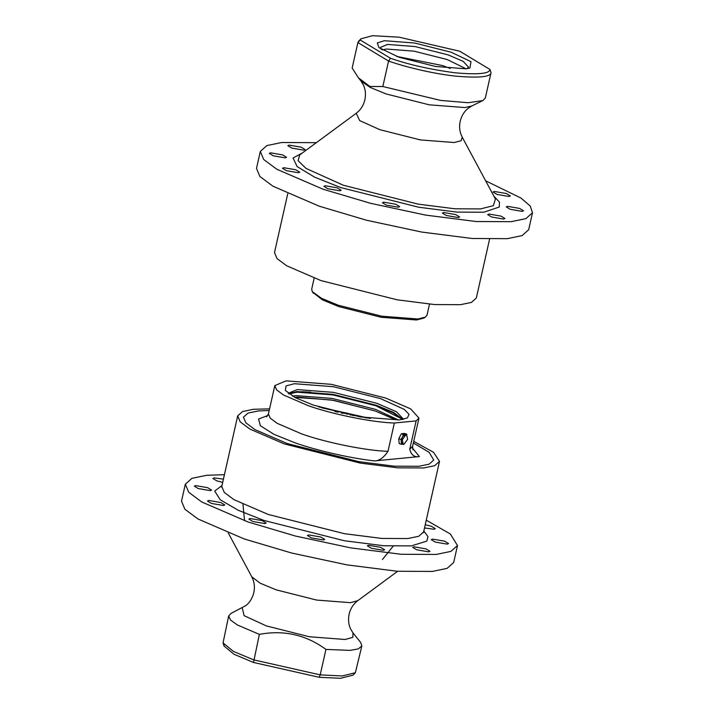 <?xml version="1.0" encoding="UTF-8"?>
<svg xmlns="http://www.w3.org/2000/svg" width="714" height="714" viewBox="0 0 714 714"><rect width="100%" height="100%" fill="white"/><g stroke="black" fill="none" stroke-linecap="round" stroke-linejoin="round"><path stroke-width="1.07" d="M360.222 40.011L357.892 42.545L352.154 68.017L358.446 77.853L369.888 86.474L382.829 86.519L388.568 61.056L357.892 42.545L358.633 41.242L360.918 38.815L360.222 40.011L390.478 58.262C408.354 64.555 429.864 69.401 455.023 72.792C477.907 74.818 489.572 73.72 490 69.49L459.736 51.229L399.117 37.182L372.547 35.7L360.918 38.815M466.028 68.776L447.205 59.53L414.066 51.167L386.461 49.043L382.133 49.873M450.159 68.464L442.734 65.608L396.6 56.397M451.15 52.229L470.999 61.654L469.874 68.107L465.831 68.794L435.495 66.464L399.072 57.272L378.947 47.615L377.322 42.929L384.382 40.707L414.727 43.036L451.15 52.229M381.178 49.266L380.616 47.311L387.497 44.438L415.102 46.562L448.24 54.924L463.181 61.377L468.491 67.116L467.152 68.642M519.56 208.408L523.549 210.808L522.193 211.371L510.233 209.309L506.244 206.908L507.6 206.337L519.56 208.408M501.005 216.11L504.985 218.511L503.629 219.082L491.678 217.02L487.689 214.619L489.045 214.048L501.005 216.11M455.666 214.584L459.655 216.985L458.299 217.556L446.339 215.494L442.359 213.093L443.715 212.522L455.666 214.584M395.708 204.24L399.688 206.632L398.341 207.203L386.381 205.141L382.392 202.74L383.748 202.169L395.708 204.24M337.178 187.836L341.167 190.236L339.81 190.799L327.851 188.737L323.87 186.336L325.227 185.765L337.178 187.836M295.774 169.771L299.764 172.172L298.407 172.743L286.448 170.673L282.467 168.272L283.815 167.71L295.774 169.771M282.583 154.893L286.573 157.294L285.216 157.865L273.257 155.795L269.276 153.394L270.624 152.832L282.583 154.893M301.147 147.191L305.128 149.583L303.771 150.154L291.812 148.093L287.831 145.692L289.188 145.12L301.147 147.191M506.369 193.53L510.358 195.931L509.002 196.493L497.042 194.431L493.053 192.03L494.409 191.468L506.369 193.53M485.636 180.812L520.961 198.046L530.261 206.051L532.492 212.772L528.672 229.747L522.077 235.611L507.342 238.663L472.275 238.494L421.849 232.086L366.603 220.251L319.212 206.185L272.935 186.202L259.887 176.492L256.496 168.415L260.324 151.43L266.911 145.567L281.646 142.523L316.356 142.666M532.492 212.772L525.906 218.636L511.17 221.679L476.104 221.518L425.678 215.11L370.432 203.267L323.031 189.201L276.764 169.218L263.716 159.508L260.324 151.43M489.563 239.27L476.309 298.068L471.427 302.415L460.494 304.682L434.496 304.557L397.1 299.8L320.988 280.593L286.68 265.778L277.005 258.575L274.488 252.586L287.742 193.789M382.829 86.519L440.52 100.397L468.072 102.727L482.834 100.594L485.306 98.086L491.054 72.614C490.768 77.014 478.799 78.165 455.148 76.086C431.881 73.542 404.142 66.58 388.568 61.056L390.478 58.262M491.054 72.614L490 69.49M314.169 278.157L311.679 289.224L312.295 291.615L321.523 298.327L338.249 305.226L381.74 316.204L417.967 318.988L425.419 317.105L423.697 318.149L416.432 319.979L381.115 317.266L338.713 306.565L322.398 299.844L312.973 292.481M425.419 317.105L427.008 315.213L429.498 304.146M287.305 443.581L359.062 461.699L394.315 466.18L418.832 466.287L429.141 464.162L433.746 460.066L429.132 452.31L413.352 442.992L429.132 452.31L433.746 460.066L429.141 464.162L418.832 466.287L394.315 466.18L359.062 461.699L287.305 443.581L254.952 429.614L245.83 422.822L243.456 417.181L245.83 422.822L254.952 429.614L287.305 443.581M352.993 632.89L360.704 642.546L361.855 645.902L358.312 648.892L350.038 650.383L325.95 649.41C305.94 634.782 283.753 629.775 259.369 634.371L237.36 624.964L230.577 620.091L228.685 615.896L231.166 613.353L246.143 605.401C249.838 602.384 252.399 598.154 253.809 592.691C254.764 588.024 254.523 583.695 253.068 579.706L251.774 576.787L260.146 583.195L276.184 589.853L316.704 600.081L350.449 602.678L357.768 600.67L355.349 602.759C352.323 605.74 350.244 609.542 349.11 614.165C348.048 619.707 348.539 624.625 350.583 628.936L352.993 632.89L352.85 637.343L345.058 639.494L309.305 636.745L266.376 625.91L244.126 615.682L242.269 607.935M371.351 548.254L383.311 550.316L384.659 549.753L380.678 547.352L368.719 545.291L367.362 545.853L371.351 548.254M416.681 549.78L428.641 551.842L429.998 551.279L426.008 548.879L414.049 546.817L412.701 547.379L416.681 549.78M435.245 542.078L447.196 544.139L448.553 543.568L444.572 541.167L432.613 539.106L431.256 539.677L435.245 542.078M424.509 527.941L434.005 529.261L435.361 528.69L431.381 526.298L425.232 524.719M223.437 479.139L214.191 477.889L212.834 478.451L216.824 480.852L222.697 482.387M198.269 488.563L210.228 490.625L211.576 490.063L207.595 487.662L195.636 485.6L194.279 486.163L198.269 488.563M211.46 503.441L223.411 505.503L224.767 504.941L220.787 502.54L208.827 500.469L207.471 501.041L211.46 503.441M311.384 537.901L323.344 539.971L324.7 539.4L320.711 536.999L308.76 534.938L307.404 535.5L311.384 537.901M252.863 521.497L264.823 523.567L266.179 522.996L262.19 520.595L250.23 518.534L248.874 519.096L252.863 521.497M224.437 474.676L206.658 475.292L191.923 478.335L185.328 484.199L188.728 492.276L201.767 501.987L248.044 521.97L295.435 536.035L350.681 547.87L401.116 554.278L436.183 554.448L450.918 551.395L457.504 545.532L450.347 534.001L426.258 520.158M185.328 484.199L181.508 501.183L184.899 509.26L197.948 518.962L244.215 538.945L291.615 553.02L346.852 564.854L397.287 571.262L432.354 571.423L447.089 568.38L453.676 562.516L457.504 545.532M269.562 408.881L253.506 409.274L242.573 411.532L237.691 415.878L240.207 421.867L249.882 429.069L284.19 443.885L360.302 463.091L397.698 467.849L423.697 467.965L434.63 465.706L439.512 461.36L433.496 452.257L413.718 441.368M325.95 649.41L320.202 674.873L342.265 675.971L355.367 672.713L361.855 645.902M355.367 672.713L353.082 675.132L340.471 678.3L319.194 677.291L253.515 662.458L234.022 654.283L224.071 646.054L223.973 644.563M228.685 615.896L223.045 642.886L233.398 651.409L253.631 659.843L320.202 674.873L319.194 677.291M259.369 634.371L253.515 662.458M269.196 410.505L258.361 410.952L248.061 413.076L243.456 417.181L248.061 413.076L258.361 410.952L269.196 410.505M337.758 412.21L338.775 411.692L347.745 413.236L350.69 415.12M341.274 413.058L345.879 413.415L347.147 414.379M266.599 416.869L268.437 413.888L270.231 418.163L277.139 423.304L301.647 433.889C325.673 442.546 366.791 450.837 387.988 451.31C383.73 457.692 379.241 460.896 374.538 460.914L419.377 456.576C414.459 457.487 411.255 455.032 409.747 449.204L412.594 446.375L412.969 449.856M399.01 441.555L398.867 440.02M318.506 406.801L370.405 418.493M393.655 418.779L375.243 410.987L333.625 400.34L297.381 397.082L294.65 397.323L331.751 400.01L375.243 410.987L394.753 419.404M313.312 405.079L295.248 397.636L285.288 390.379L286.091 385.899L294.373 383.713L333.5 386.72L380.473 398.582L404.338 409.434L409.042 414.352L407.453 417.913L399.412 419.939L360.284 416.931L313.312 405.079M403.544 419.323L396.529 411.791L376.965 403.348L333.474 392.37L297.247 389.585L288.215 393.325M394.36 423.009C373.163 422.536 332.046 414.245 308.029 405.588L283.52 395.003L276.613 389.862L274.81 385.587L286.109 380.865L331.394 384.346L385.756 398.073L410.612 408.854L418.975 418.074L416.128 420.903L394.36 423.009L387.988 451.31M288.84 393.798L296.801 391.567L333.027 394.351L376.519 405.329L393.869 412.549L402.776 419.475M416.128 420.903L409.747 449.204M399.313 437.7L400.661 435.138M400.509 435.415L399.661 436.798M402.259 439.806L403.276 444.385L403.847 444.447L407.64 439.28L406.614 434.701L406.052 434.639L402.259 439.806M406.614 434.701L405.257 434.362L402.375 437.039L401.268 441.948L403.053 444.17L401.491 444.322L401.045 439.565L403.705 434.514L406.81 434.219L406.873 434.826M406.784 434.96L406.81 434.219L404.517 433.425L401.402 433.719L398.742 438.771L399.197 443.528L401.491 444.322L402.143 443.787M404.07 435.228L401.402 433.719M401.786 439.565L398.742 438.771M292.454 396.118L295.882 395.627L332.108 398.412L375.6 409.39L398.519 420.019M402.366 419.546L393.164 412.817L376.385 405.9L332.894 394.922L296.667 392.138L289.179 394.039M367.005 418.011L321.782 407.819M356.232 113.276L358.651 111.188C361.677 108.216 363.756 104.414 364.89 99.781C365.952 94.248 365.461 89.321 363.417 85.02L361.007 81.057L370.334 87.483L386.247 93.98L429.176 104.815L464.939 107.564L471.731 106.011L467.857 108.555C464.162 111.562 461.601 115.802 460.191 121.264C459.236 125.923 459.477 130.251 460.932 134.241L462.226 137.159L461.11 140.756L454.149 142.514L420.403 139.926L379.884 129.698L359.651 120.577L356.232 113.276L299.71 154.929L298.095 160.686L306.02 168.415L343.389 185.256L418.19 204.133L454.952 208.8L480.504 208.925L493.356 205.677L495.418 199.036L462.226 137.159M493.838 196.1L499.488 202.178L499.264 207.042L483.771 212.228L457.076 212.103L418.69 207.23L340.551 187.505L314.579 177.134L297.122 166.576L293.052 158.017L302.388 152.957M423.821 530.993L427.981 536.616L426.865 541.087L411.38 545.889L383.891 545.764L344.362 540.739L263.903 520.435L238.226 510.251L220.296 499.818L214.691 491.08L221.992 485.511M237.691 415.878L221.777 486.466L224.294 492.455L233.969 499.657L268.286 514.473L344.398 533.679L381.785 538.436L407.792 538.552L418.716 536.294L423.607 531.948L423.589 532.626M335.919 411.746L337.811 412.005M374.538 460.914C350.886 458.308 317.221 450.65 295.069 442.832L273.935 434.317L260.396 425.749L258.557 419.056L267.821 415.468M412.469 448.062L419.377 456.576M402.946 419.439L377.037 406.391M361.007 81.057L358.446 77.853M471.731 106.011L482.834 100.594M313.401 293.293L312.295 291.615M393.111 546.264L382.472 559.455M251.774 576.787L228.364 533.135M439.512 461.36L423.607 531.948M357.768 600.67L397.644 571.289M242.974 504.361L244.554 520.747M223.045 642.886L224.071 646.054M221.51 487.082L221.777 486.466M353.608 415.709L350.253 414.388M338.472 411.728L334.866 411.487M274.81 385.587L268.437 413.888M418.975 418.074L412.594 446.375M403.276 444.385L402.544 444.126M310.644 392.147L302.192 391.745L288.26 393.155"/></g></svg>
